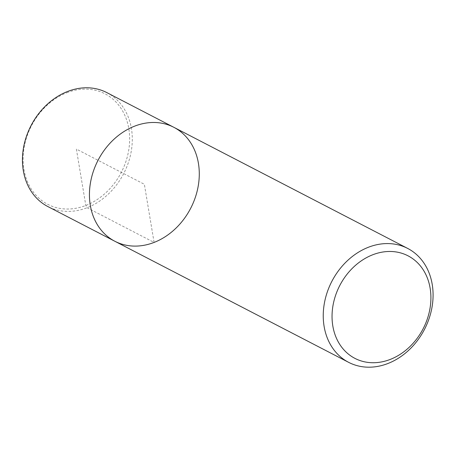 <?xml version="1.0" encoding="UTF-8"?>
<svg xmlns="http://www.w3.org/2000/svg" width="455" height="455" viewBox="0 0 455 455"><rect width="100%" height="100%" fill="white"/><g stroke="black" fill="none" stroke-linecap="round" stroke-linejoin="round"><path stroke-width="0.34" stroke-dasharray="2.27 1.71" d="M173.867 127.32A64.155 52.166 -62.6 0 1 190.679 208.288A64.155 52.166 -62.6 0 1 114.848 241.258M106.879 92.627A64.155 52.166 -62.6 0 1 123.692 173.594A64.155 52.166 -62.6 0 1 47.855 206.559M66.936 92.683A62.233 50.602 -62.6 0 1 126.501 159.631A62.233 50.602 -62.6 0 1 35.689 194.922A62.233 50.602 -62.6 0 1 66.936 92.683M76.377 149.081L85.813 205.472L87.098 207.73L154.091 242.43L144.36 184.292L76.377 149.081"/><path stroke-width="0.68" d="M372.725 254.777A57.739 46.95 -62.6 0 1 427.99 316.896A57.739 46.95 -62.6 0 1 343.724 349.633A57.739 46.95 -62.6 0 1 372.725 254.777M368.436 247.247A64.155 52.166 -62.6 0 1 407.669 248.419A64.155 52.166 -62.6 0 1 424.481 329.38A64.155 52.166 -62.6 0 1 348.649 362.351A64.155 52.166 -62.6 0 1 324.278 303.775A64.155 52.166 -62.6 0 1 368.436 247.247M348.655 362.356L114.853 241.264A64.155 52.166 -62.6 0 1 90.477 182.682A64.155 52.166 -62.6 0 1 134.629 126.154A64.155 52.166 -62.6 0 1 173.867 127.32A64.155 52.166 -62.6 0 1 190.679 208.288A64.155 52.166 -62.6 0 1 114.848 241.258A64.155 52.166 -62.6 0 1 90.477 182.682A64.155 52.166 -62.6 0 1 134.629 126.154A64.155 52.166 -62.6 0 1 173.867 127.32L407.669 248.413M114.853 241.264L47.86 206.564A64.155 52.166 -62.6 0 1 23.484 147.983A64.155 52.166 -62.6 0 1 67.641 91.455A64.155 52.166 -62.6 0 1 106.879 92.627L173.867 127.32"/></g></svg>
